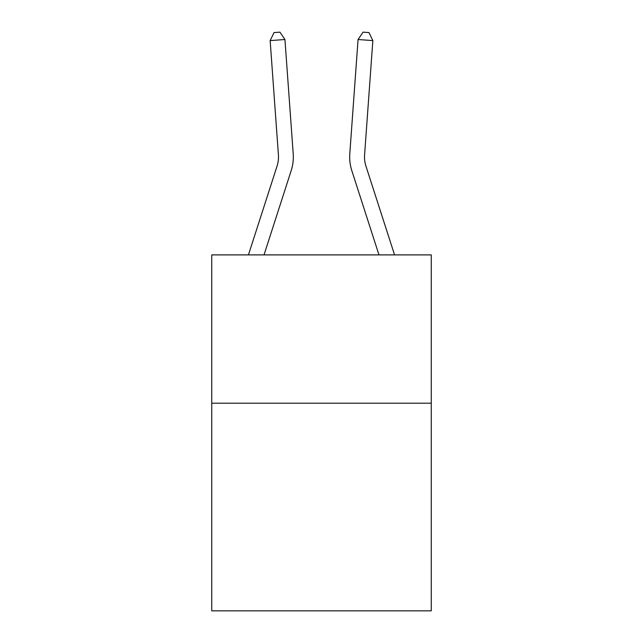 <?xml version="1.0" encoding="UTF-8"?>
<svg xmlns="http://www.w3.org/2000/svg" width="643" height="643" viewBox="0 0 643 643"><rect width="100%" height="100%" fill="white"/><g stroke="black" fill="none" stroke-linecap="round" stroke-linejoin="round"><path stroke-width="0.96" d="M431.252 403.209L431.252 610.85L211.748 610.85L211.748 254.893L431.252 254.893L431.252 403.209L211.748 403.209M248.439 254.893L277.061 166.111A29.666 29.666 0 0 0 278.411 154.867L270.148 40.589L284.937 39.52L293.208 153.798A44.496 44.496 0 0 1 291.175 170.66L264.024 254.893M394.561 254.893L365.939 166.111A29.666 29.666 0 0 1 364.589 154.867L372.852 40.589L358.063 39.52L349.792 153.798A44.496 44.496 -0 0 0 351.825 170.66L378.976 254.893L351.825 170.66M365.939 166.111A29.666 29.666 180 0 1 364.589 154.867A29.666 29.666 180 0 0 365.939 166.111A29.666 29.666 180 0 1 364.589 154.867A29.666 29.666 180 0 0 365.939 166.111A29.666 29.666 180 0 1 364.589 154.867A29.666 29.666 180 0 0 365.939 166.111A29.666 29.666 180 0 1 364.589 154.867A29.666 29.666 180 0 0 365.939 166.111A29.666 29.666 180 0 1 364.589 154.867A29.666 29.666 180 0 0 365.939 166.111A29.666 29.666 180 0 1 364.589 154.867A29.666 29.666 180 0 0 365.939 166.111A29.666 29.666 180 0 1 364.589 154.867A29.666 29.666 180 0 0 365.939 166.111A29.666 29.666 180 0 1 364.589 154.867A29.666 29.666 180 0 0 365.939 166.111M372.852 40.589L368.969 32.576L363.054 32.15L358.063 39.52L349.792 153.798M277.061 166.111A29.666 29.666 0 0 0 278.411 154.867A29.666 29.666 0 0 1 277.061 166.111A29.666 29.666 0 0 0 278.411 154.867A29.666 29.666 0 0 1 277.061 166.111A29.666 29.666 0 0 0 278.411 154.867A29.666 29.666 0 0 1 277.061 166.111A29.666 29.666 0 0 0 278.411 154.867A29.666 29.666 0 0 1 277.061 166.111M270.148 40.589L274.031 32.576L279.946 32.15L284.937 39.52"/></g></svg>
